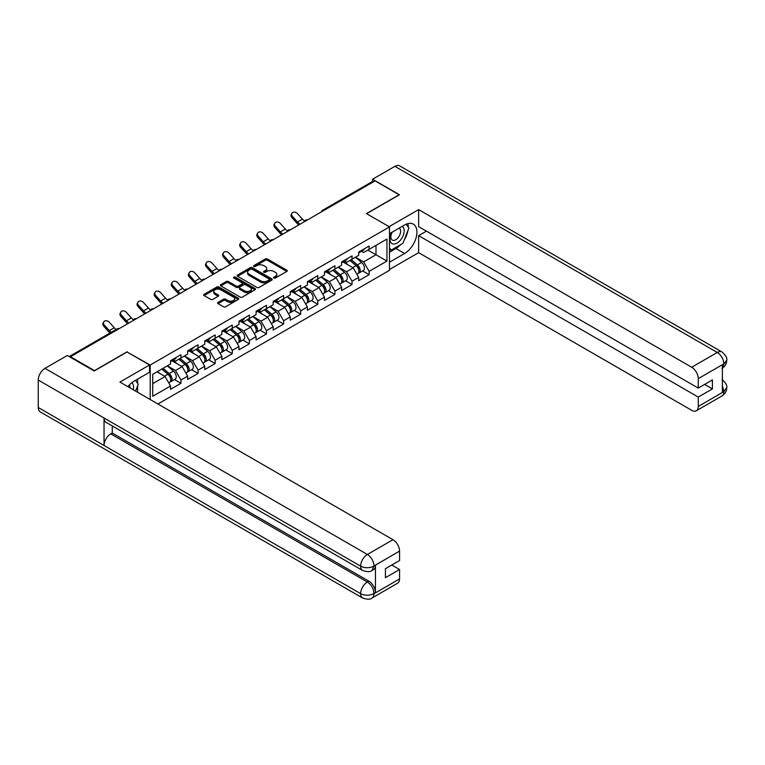 <?xml version="1.0" encoding="UTF-8"?>
<svg xmlns="http://www.w3.org/2000/svg" width="765" height="765" viewBox="0 0 765 765"><rect width="100%" height="100%" fill="white"/><g stroke="black" fill="none" stroke-linecap="round" stroke-linejoin="round"><path stroke-width="1.15" d="M273.87 278.039A1.061 0.612 0 0 0 275.381 278.039L286.818 271.432A1.52 0.88 0 0 0 287.257 270.81A1.52 0.88 0 0 0 286.818 270.188L267.444 259.01A1.52 0.88 0 0 0 265.292 259.01L253.856 265.608A1.061 0.612 0 0 0 255.357 266.478L256.839 265.627A4.867 2.811 0 0 1 263.724 265.627L265.34 266.555A4.867 2.811 0 0 1 266.765 268.544A4.867 2.811 0 0 1 265.34 270.533L263.858 271.393A1.061 0.612 0 0 0 265.369 272.264L266.851 271.403A4.867 2.811 0 0 1 273.736 271.403L275.352 272.34A4.867 2.811 0 0 1 276.777 274.329A4.867 2.811 0 0 1 275.352 276.318L273.87 277.169A1.061 0.612 0 0 0 273.87 278.039L273.87 277.169M218.035 302.385A1.52 0.88 0 0 0 217.595 303.007A1.52 0.88 0 0 0 218.035 303.628L223.476 306.765A1.52 0.88 0 0 0 225.627 306.765L238.326 299.431A1.52 0.88 0 0 0 238.776 298.809A1.52 0.88 0 0 0 238.326 298.187L218.953 286.999A1.52 0.88 0 0 0 216.801 286.999L204.102 294.334A1.52 0.88 0 0 0 203.653 294.955A1.52 0.88 0 0 0 204.102 295.577L210.662 299.364A1.52 0.88 0 0 0 212.813 299.364L218.255 296.227A1.52 0.88 0 0 0 218.694 295.606A1.52 0.88 0 0 0 218.255 294.984L214.994 293.11A4.074 2.352 0 0 1 213.808 291.446A4.074 2.352 0 0 1 216.313 289.275A4.074 2.352 0 0 1 220.76 289.782L233.507 297.145A4.074 2.352 0 0 1 234.702 298.809A4.074 2.352 0 0 1 232.187 300.98A4.074 2.352 0 0 1 227.75 300.473L225.627 299.239A1.52 0.88 0 0 0 223.476 299.239L218.035 302.385L218.035 303.628M127.181 351.737L94.506 370.604L70.485 356.739L375.108 180.875L399.12 194.74L366.445 213.607L389.471 226.899L150.208 365.039L127.181 352.063M256.944 287.439A1.52 0.88 0 0 0 259.096 287.439L271.805 280.105A1.52 0.88 0 0 0 272.244 279.483A1.52 0.88 0 0 0 271.805 278.862L252.431 267.674A1.52 0.88 0 0 0 250.27 267.674L237.571 275.008A1.52 0.88 0 0 0 237.131 275.63A1.52 0.88 0 0 0 237.571 276.251L256.944 287.439M234.281 278.269A1.061 0.612 0 0 1 235.362 278.422L235.362 277.15L255.061 288.52A1.52 0.88 0 0 1 255.51 289.141A1.52 0.88 0 0 1 255.061 289.763L242.362 297.097A1.52 0.88 0 0 1 240.21 297.097L220.836 285.919L226.268 282.801L226.268 281.53L220.836 284.676A1.52 0.88 0 0 0 220.387 285.297A1.52 0.88 0 0 0 220.836 285.919L220.836 284.676M226.268 282.801A1.52 0.88 0 0 1 228.419 282.801L228.419 281.53A1.52 0.88 0 0 0 226.268 281.53M228.419 281.53L236.28 286.072A1.52 0.88 0 0 0 238.431 286.072L242.036 283.987A1.52 0.88 0 0 0 242.486 283.366A1.52 0.88 0 0 0 242.036 282.744L233.861 278.02A1.061 0.612 0 0 1 235.362 277.15M150.208 399.54L150.208 365.039M157.934 404.006L389.471 270.332L389.471 226.899M174.458 379.545L180.961 383.303L180.961 380.014L175.481 370.509L167.363 365.833M180.961 383.303L170.547 389.318L170.547 386.019L152.732 396.308L152.732 374.276L170.547 363.997L170.547 360.697L180.961 354.683L180.961 357.982L187.655 354.118L187.655 350.819L198.068 344.814L198.068 348.104L204.762 344.24L204.762 340.951L215.175 334.936L215.175 338.226L221.869 334.362L221.869 331.073L232.283 325.058L232.283 328.348L238.967 324.484L238.967 321.195L249.39 315.18L249.39 318.47L256.074 314.616L256.074 311.317L266.497 305.302L266.497 308.601L273.182 304.738L273.182 301.448L283.605 295.433L283.605 298.723L290.289 294.86L290.289 291.57L300.702 285.555L300.702 288.845L307.396 284.982L307.396 281.692L317.81 275.677L317.81 278.967L324.503 275.104L324.503 271.814L334.917 265.799L334.917 269.089L341.611 265.235L341.611 261.936L352.024 255.921L352.024 259.22L358.709 255.357L358.709 252.068L369.132 246.053L369.132 249.342L386.947 239.053L386.947 261.085L369.132 271.374L363.652 261.879L355.534 257.193M362.629 270.906L369.132 274.664L369.132 271.374M369.132 274.664L358.709 280.678L358.709 277.389L352.024 281.252L346.545 271.757L338.426 267.071M345.522 280.784L352.024 284.542L352.024 281.252M352.024 284.542L341.611 290.557L341.611 287.267L334.917 291.121L329.438 281.625L321.319 276.94M328.415 290.662L334.917 294.42L334.917 291.121M334.917 294.42L324.503 300.435L324.503 297.136L317.81 300.999L312.33 291.503L304.212 286.818M311.307 300.54L317.81 304.288L317.81 300.999M317.81 304.288L307.396 310.303L307.396 307.014L300.702 310.877L295.223 301.381L287.105 296.696M294.2 310.408L300.702 314.166L300.702 310.877M300.702 314.166L290.289 320.181L290.289 316.892L283.605 320.755L278.116 311.259L270.007 306.574M277.093 320.286L283.605 324.044L283.605 320.755M283.605 324.044L273.182 330.059L273.182 326.77L266.497 330.633L261.008 321.137L252.899 316.452M259.985 330.164L266.497 333.923L266.497 330.633M266.497 333.923L256.074 339.937L256.074 336.648L249.39 340.502L243.901 331.006L235.792 326.32M242.878 340.043L249.39 343.801L249.39 340.502M249.39 343.801L238.967 349.815L238.967 346.516L232.283 350.38L226.803 340.884L218.685 336.198M225.78 349.921L232.283 353.669L232.283 350.38M232.283 353.669L221.869 359.684L221.869 356.394L215.175 360.258L209.696 350.762L201.578 346.076M208.673 359.789L215.175 363.547L215.175 360.258M215.175 363.547L204.762 369.562L204.762 366.272L198.068 370.136L192.589 360.64L184.47 355.955M191.566 369.667L198.068 373.425L198.068 370.136M198.068 373.425L187.655 379.44L187.655 376.151L180.961 380.014M173.359 359.923L175.481 361.147L180.961 357.982M175.481 370.509L182.175 366.655L171.934 360.745M187.655 376.151L182.175 366.655M190.466 350.045L192.589 351.269L198.068 348.104M192.589 360.64L199.273 356.777L189.041 350.867M204.762 366.272L199.273 356.777M207.573 340.167L209.696 341.391L215.175 338.226M209.696 350.762L216.38 346.899L206.148 340.989M221.869 356.394L216.38 346.899M224.681 330.289L226.803 331.513L232.283 328.348M226.803 340.884L233.488 337.021L223.256 331.111M238.967 346.516L233.488 337.021M241.788 320.411L243.901 321.635L249.39 318.47M243.901 331.006L250.595 327.143L240.363 321.243M256.074 336.648L250.595 327.143M258.895 310.542L261.008 311.766L266.497 308.601M261.008 321.137L267.702 317.274L257.47 311.365M273.182 326.77L267.702 317.274M276.002 300.664L278.116 301.888L283.605 298.723M278.116 311.259L284.81 307.396L274.568 301.486M290.289 316.892L284.81 307.396M293.1 290.786L295.223 292.01L300.702 288.845M295.223 301.381L301.917 297.518L291.675 291.608M307.396 307.014L301.917 297.518M310.207 280.908L312.33 282.132L317.81 278.967M312.33 291.503L319.015 287.64L308.783 281.73M324.503 297.136L319.015 287.64M327.315 271.04L329.438 272.264L334.917 269.089M329.438 281.625L336.122 277.772L325.89 271.862M341.611 287.267L336.122 277.772M344.422 261.161L346.545 262.385L352.024 259.22M346.545 271.757L353.229 267.893L342.997 261.984M358.709 277.389L353.229 267.893M373.463 181.821L323.786 210.499M323.088 210.911A2.324 1.339 120 0 1 323.681 210.442A2.324 1.339 60 0 0 322.514 210.327L372.192 181.649A2.324 1.339 60 0 1 373.349 181.764M361.529 251.283L363.652 252.507L369.132 249.342M363.652 261.879L375.988 254.755L375.988 245.383L386.947 239.053M367.869 250.069L386.947 261.085M70.485 356.739L70.485 357.312M152.732 383.647L165.068 376.523L156.949 371.838M170.547 386.019L165.068 376.523M274.3 278.192L275.352 277.58A4.867 2.811 0 0 0 276.777 275.591L276.777 274.329M266.765 268.544L266.765 269.816A4.867 2.811 0 0 1 265.34 271.805L264.288 272.407M286.799 271.451L267.444 260.272A1.52 0.88 0 0 0 265.292 260.272L254.276 266.631M271.776 280.114L252.431 268.945A1.52 0.88 0 0 0 250.27 268.945L237.59 276.261L237.571 275.008M269.108 279.914A1.061 0.612 0 0 0 269.108 279.043L252.106 269.232A1.061 0.612 0 0 0 250.595 269.232L249.036 270.131A4.867 2.811 0 0 0 247.611 272.12A4.867 2.811 0 0 0 249.036 274.109L260.664 280.822A4.867 2.811 0 0 0 267.549 280.822L269.108 279.914L269.108 281.185A1.061 0.612 0 0 0 269.423 280.745L269.423 279.483M247.611 272.12L247.611 273.382A4.867 2.811 0 0 0 249.036 275.371L249.036 274.109M269.108 281.185L267.549 282.084A4.867 2.811 0 0 1 260.664 282.084L249.036 275.371M228.419 282.801L236.28 287.334A1.52 0.88 0 0 0 238.431 287.334L242.036 285.259A1.52 0.88 0 0 0 242.486 284.637L242.486 283.366M235.362 278.422L255.041 289.782M244.437 290.776A4.074 2.352 0 0 0 248.874 291.283A4.074 2.352 0 0 0 251.389 289.113A4.074 2.352 0 0 0 250.193 287.449L245.699 284.857A1.52 0.88 0 0 0 243.547 284.857L239.942 286.942A1.52 0.88 0 0 0 239.493 287.564A1.52 0.88 0 0 0 239.942 288.185L244.437 290.776L244.437 292.039A4.074 2.352 0 0 0 248.874 292.555A4.074 2.352 0 0 0 251.389 290.384L251.389 289.113M239.493 287.564L239.493 288.826A1.52 0.88 0 0 0 239.942 289.447L239.942 288.185M244.437 292.039L239.942 289.447M234.702 298.809L234.702 300.071A4.074 2.352 0 0 1 232.187 302.252A4.074 2.352 0 0 1 227.75 301.735L225.627 300.511A1.52 0.88 0 0 0 223.476 300.511L218.054 303.638M213.808 291.446L213.808 292.708A4.074 2.352 0 0 0 214.994 294.372L214.994 293.11M218.235 296.246L214.994 294.372M238.307 299.44L218.953 288.271A1.52 0.88 0 0 0 216.801 288.271L204.121 295.586L204.102 294.334M357.408 266.631L356.643 266.191M358.393 273.153A5.116 2.955 -120 0 0 359.129 272.923A5.116 2.955 -120 0 0 360.057 269.347A5.116 2.955 -120 0 0 357.389 264.891L351.221 259.679M359.129 272.923L363.356 270.485A5.116 2.955 -120 0 0 364.274 266.909A5.116 2.955 -120 0 0 361.606 262.452L355.438 257.25M350.026 260.368L357.064 266.306A3.098 1.788 60 0 1 358.747 270.131M356.882 274.224L357.819 273.688A5.116 2.955 -120 0 0 358.737 270.112A5.116 2.955 -120 0 0 356.069 265.646L349.901 260.444M348.123 264.939L343.954 261.429M298.761 224.948A12.403 7.162 60 0 1 296.906 223.16L291.867 217.556A3.49 2.677 -152.4 0 1 291.245 214.516L291.848 213.368A3.49 2.677 27.6 0 0 292.469 216.409L297.509 222.013A10.394 5.996 -120 0 0 300.014 224.231M304.537 221.085A10.394 5.996 -120 0 1 302.443 219.163L297.403 213.559A3.49 2.677 27.6 0 0 291.848 213.368M360.086 251.274A5.116 2.955 60 0 1 359.129 252.67A5.116 2.955 60 0 1 358.709 252.842M364.312 248.835A5.116 2.955 60 0 1 363.356 250.232L359.129 252.67M391.737 232.426A10.079 5.824 120 0 0 391.498 243.251A10.079 5.824 120 0 0 400.602 239.942A10.079 5.824 120 0 0 402.333 226.306M392.311 232.091A6.904 3.988 120 0 0 392.292 240.105A6.904 3.988 120 0 0 398.183 237.599A6.904 3.988 120 0 0 399.187 228.152A6.904 3.988 120 0 0 399.167 228.142M406.177 224.202L408.873 228.037L402.954 243.299L391.116 250.136L389.471 247.793M389.471 249.18L391.116 250.136M133.196 389.72A10.079 5.824 120 0 0 131.867 382.672M129.983 387.865A6.904 3.988 120 0 0 129.275 385.034M135.501 380.368L138.255 384.288L135.606 391.106M400.774 244.551A17.442 10.069 120 0 1 395.945 248.491L404.599 253.492A17.442 10.069 120 0 0 415.997 238.116A17.442 10.069 120 0 0 413.33 224.135A17.442 10.069 120 0 0 404.599 224.996L389.471 233.736M404.599 253.492L389.471 262.223M389.471 269.51L418.637 252.67L418.637 235.639L698.254 397.073L698.254 406.502L724.015 391.498L722.38 392.263L722.38 365.039L723.862 363.863L698.254 378.646A9.304 5.374 -120 0 0 691.675 367.248L717.283 352.474L394.903 166.34L372.584 179.23L399.454 194.74L366.607 213.703M426.421 231.145L418.637 235.639M704.613 384.413L712.406 388.907L712.406 379.918L698.254 388.084L418.637 226.641L418.637 209.62L691.675 367.248M389.089 226.679L418.637 209.62M418.637 252.67L691.675 410.298A9.304 5.374 -120 0 0 696.332 410.767A9.304 5.374 -120 0 0 698.254 406.502M394.903 166.34A9.534 5.508 -60 0 1 399.665 165.871L722.045 351.996A9.534 5.508 -60 0 0 717.283 352.474A9.304 5.374 60 0 1 723.862 363.863M372.584 181.535L372.584 179.23M698.254 388.084L698.254 378.646M712.406 388.907L698.254 397.073M404.236 239.99A17.442 10.069 120 0 0 407.994 230.313M408.281 227.186A17.442 10.069 120 0 0 407.841 223.629M395.945 248.491L389.471 252.221M389.471 250.193L390.351 249.686M722.38 385.751L723.862 391.403M722.045 379.536C725.794 382.902 727.362 385.589 726.75 387.606L724.034 391.489M722.045 351.996C725.784 355.333 727.352 358.049 726.75 360.133L724.025 363.958M362.61 570.47A9.534 5.508 -60 0 1 360.631 566.167C365.02 568.271 369.409 568.252 373.779 566.11L372.029 570.461C370.47 572.038 367.324 572.048 362.61 570.47L106.019 422.328A9.534 5.508 -60 0 1 104.04 418.025L38.25 380.042A9.534 5.508 -60 0 1 44.992 368.357L67.31 355.476L94.172 370.987L127.067 351.996L149.548 364.972L149.548 372.249L133.98 381.247A17.442 10.069 120 0 0 127.87 386.641M149.548 364.972L119.942 382.07L392.981 539.707A9.304 5.374 60 0 1 399.56 551.096L399.56 560.535L385.417 568.701L385.417 577.69L399.56 569.523L399.56 578.952A9.304 5.374 60 0 1 397.628 583.217L372.029 598A9.304 5.374 -120 0 0 373.951 593.736L399.56 578.952M137.212 392.034L140.884 394.157M137.595 391.814L137.595 385.971M137.595 383.351L137.595 379.153M372.029 598C370.537 599.569 367.401 599.578 362.61 598.01L40.229 411.886A9.534 5.508 -60 0 1 38.25 407.516L104.04 445.498A9.534 5.508 -60 0 1 110.782 433.889L367.372 582.022L368.854 581.171A9.304 5.374 60 0 1 375.433 592.569L375.433 565.345A9.304 5.374 60 0 1 373.511 569.6L372.029 570.461M38.25 380.042L38.25 407.516M44.992 368.357L367.372 554.482A9.534 5.508 -60 0 0 360.631 566.167L104.04 418.025L104.04 445.498L360.631 593.64C365.01 595.753 369.399 595.753 373.789 593.64L373.951 593.736M399.56 569.523L391.776 565.029M112.264 425.933L112.264 433.028L368.854 581.171M112.264 433.028L110.782 433.889M340.301 276.509L339.536 276.06M341.286 283.031A5.116 2.955 -120 0 0 342.031 282.801A5.116 2.955 -120 0 0 342.95 279.225A5.116 2.955 -120 0 0 340.282 274.769L334.114 269.557M342.031 282.801L346.249 280.363A5.116 2.955 -120 0 0 347.167 276.787A5.116 2.955 -120 0 0 344.508 272.33L338.331 267.119M332.918 270.246L339.966 276.184A3.098 1.788 60 0 1 341.639 280.009M339.784 284.102L340.712 283.557A5.116 2.955 -120 0 0 341.63 279.98A5.116 2.955 -120 0 0 338.962 275.524L332.794 270.322M331.016 274.817L326.846 271.307M323.193 286.387L322.428 285.938M324.178 292.909A5.116 2.955 -120 0 0 324.924 292.679A5.116 2.955 -120 0 0 325.842 289.103A5.116 2.955 -120 0 0 323.174 284.647L317.006 279.435M324.924 292.679L329.141 290.241A5.116 2.955 -120 0 0 330.059 286.665A5.116 2.955 -120 0 0 327.401 282.209L321.224 276.997M315.821 280.124L322.859 286.062A3.098 1.788 60 0 1 324.532 289.887M322.677 293.97L323.605 293.435A5.116 2.955 -120 0 0 324.523 289.858A5.116 2.955 -120 0 0 321.864 285.402L315.687 280.191M313.908 284.695L309.749 281.176M306.086 296.256L305.321 295.816M307.071 302.787A5.116 2.955 -120 0 0 307.817 302.548A5.116 2.955 -120 0 0 308.735 298.981A5.116 2.955 -120 0 0 306.067 294.515L299.899 289.313M307.817 302.548L312.034 300.119A5.116 2.955 -120 0 0 312.962 296.543A5.116 2.955 -120 0 0 310.294 292.077L304.116 286.875M298.713 290.002L305.751 295.94A3.098 1.788 60 0 1 307.425 299.756M305.57 303.848L306.497 303.313A5.116 2.955 -120 0 0 307.415 299.737A5.116 2.955 -120 0 0 304.757 295.28L298.579 290.069M296.801 294.573L292.641 291.054M288.988 306.134L288.214 305.694M289.964 312.656A5.116 2.955 -120 0 0 290.71 312.426A5.116 2.955 -120 0 0 291.628 308.85A5.116 2.955 -120 0 0 288.96 304.394L282.792 299.192M290.71 312.426L294.927 309.988A5.116 2.955 -120 0 0 295.854 306.411A5.116 2.955 -120 0 0 293.186 301.955L287.018 296.753M281.606 299.87L288.644 305.809A3.098 1.788 60 0 1 290.318 309.634M288.462 313.726L289.39 313.191A5.116 2.955 -120 0 0 290.318 309.615A5.116 2.955 -120 0 0 287.65 305.159L281.482 299.947M279.694 304.441L275.534 300.932M271.881 316.012L271.106 315.572M272.856 322.534A5.116 2.955 -120 0 0 273.602 322.304A5.116 2.955 -120 0 0 274.52 318.728A5.116 2.955 -120 0 0 271.862 314.272L265.685 309.06M273.602 322.304L277.829 319.866A5.116 2.955 -120 0 0 278.747 316.289A5.116 2.955 -120 0 0 276.079 311.833L269.911 306.631M264.499 309.749L271.537 315.687A3.098 1.788 60 0 1 273.21 319.512M271.355 323.605L272.292 323.06A5.116 2.955 -120 0 0 273.21 319.493A5.116 2.955 -120 0 0 270.542 315.027L264.374 309.825M262.596 314.319L258.427 310.81M281.654 234.826A12.403 7.162 60 0 1 279.799 233.038L274.759 227.435A3.49 2.677 -152.4 0 1 274.138 224.394L274.74 223.246A3.49 2.677 27.6 0 0 275.362 226.287L280.401 231.891A10.394 5.996 -120 0 0 282.907 234.1M287.43 230.963A10.394 5.996 -120 0 1 285.335 229.041L280.296 223.437A3.49 2.677 27.6 0 0 274.74 223.246M342.978 261.142A5.116 2.955 60 0 1 342.031 262.538A5.116 2.955 60 0 1 341.611 262.711M347.205 258.713A5.116 2.955 60 0 1 346.249 260.1L342.031 262.538M264.547 244.704A12.403 7.162 60 0 1 262.691 242.916L257.662 237.313A3.49 2.677 -152.4 0 1 257.03 234.262L257.633 233.124A3.49 2.677 27.6 0 0 258.254 236.165L263.294 241.769A10.394 5.996 -120 0 0 265.809 243.978M270.322 240.841A10.394 5.996 -120 0 1 268.228 238.919L263.189 233.315A3.49 2.677 27.6 0 0 257.633 233.124M325.871 271.02A5.116 2.955 60 0 1 324.924 272.416A5.116 2.955 60 0 1 324.503 272.589M330.098 268.582A5.116 2.955 60 0 1 329.141 269.978L324.924 272.416M247.439 254.582A12.403 7.162 60 0 1 245.584 252.794L240.554 247.181A3.49 2.677 -152.4 0 1 239.923 244.14L240.526 242.993A3.49 2.677 27.6 0 0 241.147 246.034L246.187 251.647A10.394 5.996 -120 0 0 248.702 253.856M253.215 250.719A10.394 5.996 -120 0 1 251.121 248.797L246.081 243.194A3.49 2.677 27.6 0 0 240.526 242.993M308.764 280.898A5.116 2.955 60 0 1 307.817 282.295A5.116 2.955 60 0 1 307.396 282.467M312.99 278.46A5.116 2.955 60 0 1 312.034 279.856L307.817 282.295M230.341 264.451A12.403 7.162 60 0 1 228.477 262.663L223.447 257.059A3.49 2.677 -152.4 0 1 222.825 254.018L223.418 252.871A3.49 2.677 27.6 0 0 224.049 255.912L229.079 261.515A10.394 5.996 -120 0 0 231.594 263.734M236.117 260.588A10.394 5.996 -120 0 1 234.014 258.666L228.984 253.062A3.49 2.677 27.6 0 0 223.418 252.871M291.666 290.776A5.116 2.955 60 0 1 290.71 292.173A5.116 2.955 60 0 1 290.289 292.345M295.883 288.338A5.116 2.955 60 0 1 294.927 289.734L290.71 292.173M213.234 274.329A12.403 7.162 60 0 1 211.379 272.541L206.34 266.937A3.49 2.677 -152.4 0 1 205.718 263.896L206.311 262.749A3.49 2.677 27.6 0 0 206.942 265.79L211.972 271.393A10.394 5.996 -120 0 0 214.487 273.602M219.01 270.466A10.394 5.996 -120 0 1 216.906 268.544L211.876 262.94A3.49 2.677 27.6 0 0 206.311 262.749M274.559 300.655A5.116 2.955 60 0 1 273.602 302.041A5.116 2.955 60 0 1 273.182 302.223M278.776 298.216A5.116 2.955 60 0 1 277.829 299.612L273.602 302.041M254.774 325.89L254.009 325.441M255.749 332.412A5.116 2.955 -120 0 0 256.495 332.182A5.116 2.955 -120 0 0 257.413 328.606A5.116 2.955 -120 0 0 254.755 324.15L248.577 318.938M256.495 332.182L260.722 329.744A5.116 2.955 -120 0 0 261.64 326.167A5.116 2.955 -120 0 0 258.972 321.711L252.804 316.5M247.391 319.627L254.429 325.565A3.098 1.788 60 0 1 256.103 329.39M254.248 333.483L255.185 332.938A5.116 2.955 -120 0 0 256.103 329.361A5.116 2.955 -120 0 0 253.435 324.905L247.267 319.703M245.489 324.197L241.319 320.688M196.127 284.207A12.403 7.162 60 0 1 194.272 282.419L189.232 276.815A3.49 2.677 -152.4 0 1 188.611 273.774L189.213 272.627A3.49 2.677 27.6 0 0 189.835 275.668L194.865 281.271A10.394 5.996 -120 0 0 197.38 283.48M201.903 280.344A10.394 5.996 -120 0 1 199.799 278.422L194.769 272.818A3.49 2.677 27.6 0 0 189.213 272.627M257.451 310.523A5.116 2.955 60 0 1 256.495 311.919A5.116 2.955 60 0 1 256.074 312.091M261.668 308.094A5.116 2.955 60 0 1 260.722 309.481L256.495 311.919M237.666 335.768L236.901 335.319M238.651 342.29A5.116 2.955 -120 0 0 239.388 342.06A5.116 2.955 -120 0 0 240.315 338.484A5.116 2.955 -120 0 0 237.647 334.018L231.479 328.816M239.388 342.06L243.614 339.622A5.116 2.955 -120 0 0 244.532 336.045A5.116 2.955 -120 0 0 241.864 331.589L235.697 326.378M230.284 329.505L237.322 335.443A3.098 1.788 60 0 1 238.996 339.258M237.14 343.351L238.078 342.816A5.116 2.955 -120 0 0 238.996 339.239A5.116 2.955 -120 0 0 236.328 334.783L230.16 329.572M228.381 334.076L224.212 330.557M179.02 294.085A12.403 7.162 60 0 1 177.164 292.297L172.125 286.693A3.49 2.677 -152.4 0 1 171.503 283.643L172.106 282.505A3.49 2.677 27.6 0 0 172.727 285.546L177.767 291.149A10.394 5.996 -120 0 0 180.272 293.358M184.795 290.222A10.394 5.996 -120 0 1 182.701 288.3L177.662 282.696A3.49 2.677 27.6 0 0 172.106 282.505M240.344 320.401A5.116 2.955 60 0 1 239.388 321.797A5.116 2.955 60 0 1 238.967 321.969M244.571 317.963A5.116 2.955 60 0 1 243.614 319.359L239.388 321.797M220.559 345.637L219.794 345.197M221.544 352.168A5.116 2.955 -120 0 0 222.29 351.929A5.116 2.955 -120 0 0 223.208 348.352A5.116 2.955 -120 0 0 220.54 343.896L214.372 338.694M222.29 351.929L226.507 349.5A5.116 2.955 -120 0 0 227.425 345.923A5.116 2.955 -120 0 0 224.767 341.458L218.589 336.256M213.177 339.383L220.224 345.321A3.098 1.788 60 0 1 221.898 349.136M220.033 353.229L220.97 352.694A5.116 2.955 -120 0 0 221.888 349.117A5.116 2.955 -120 0 0 219.22 344.661L213.053 339.45M211.274 343.954L207.105 340.435M161.912 303.963A12.403 7.162 60 0 1 160.057 302.165L155.018 296.562A3.49 2.677 -152.4 0 1 154.396 293.521L154.999 292.373A3.49 2.677 27.6 0 0 155.62 295.414L160.66 301.028A10.394 5.996 -120 0 0 163.165 303.236M167.688 300.1A10.394 5.996 -120 0 1 165.594 298.178L160.554 292.565A3.49 2.677 27.6 0 0 154.999 292.373M223.237 330.279A5.116 2.955 60 0 1 222.29 331.675A5.116 2.955 60 0 1 221.869 331.847M227.463 327.841A5.116 2.955 60 0 1 226.507 329.237L222.29 331.675M203.452 355.515L202.687 355.075M204.437 362.036A5.116 2.955 -120 0 0 205.183 361.807A5.116 2.955 -120 0 0 206.101 358.23A5.116 2.955 -120 0 0 203.433 353.774L197.265 348.572M205.183 361.807L209.4 359.368A5.116 2.955 -120 0 0 210.318 355.792A5.116 2.955 -120 0 0 207.659 351.336L201.482 346.134M196.07 349.251L203.117 355.19A3.098 1.788 60 0 1 204.791 359.014M202.935 363.107L203.863 362.572A5.116 2.955 -120 0 0 204.781 358.995A5.116 2.955 -120 0 0 202.123 354.539L195.945 349.328M194.167 353.822L190.007 350.313M144.805 313.832A12.403 7.162 60 0 1 142.95 312.043L137.92 306.44A3.49 2.677 -152.4 0 1 137.289 303.399L137.891 302.252A3.49 2.677 27.6 0 0 138.513 305.292L143.552 310.896A10.394 5.996 -120 0 0 146.067 313.115M150.581 309.968A10.394 5.996 -120 0 1 148.487 308.046L143.447 302.443A3.49 2.677 27.6 0 0 137.891 302.252M206.129 340.157A5.116 2.955 60 0 1 205.183 341.553A5.116 2.955 60 0 1 204.762 341.726M210.356 337.719A5.116 2.955 60 0 1 209.4 339.115L205.183 341.553M186.344 365.393L185.579 364.953M187.329 371.914A5.116 2.955 -120 0 0 188.075 371.685A5.116 2.955 -120 0 0 188.993 368.108A5.116 2.955 -120 0 0 186.325 363.652L180.158 358.441M188.075 371.685L192.292 369.246A5.116 2.955 -120 0 0 193.21 365.67A5.116 2.955 -120 0 0 190.552 361.214L184.375 356.002M178.972 359.129L186.01 365.068A3.098 1.788 60 0 1 187.683 368.893M185.828 372.985L186.756 372.44A5.116 2.955 -120 0 0 187.674 368.864A5.116 2.955 -120 0 0 185.015 364.408L178.838 359.206M177.059 363.7L172.9 360.191M127.698 323.71A12.403 7.162 60 0 1 125.843 321.922L120.813 316.318A3.49 2.677 -152.4 0 1 120.182 313.277L120.784 312.13A3.49 2.677 27.6 0 0 121.406 315.17L126.445 320.774A10.394 5.996 -120 0 0 128.96 322.983M133.473 319.847A10.394 5.996 -120 0 1 131.379 317.924L126.34 312.321A3.49 2.677 27.6 0 0 120.784 312.13M189.022 350.035A5.116 2.955 60 0 1 188.075 351.422A5.116 2.955 60 0 1 187.655 351.604M193.249 347.597A5.116 2.955 60 0 1 192.292 348.993L188.075 351.422M169.247 375.271L168.472 374.821M170.222 381.792A5.116 2.955 -120 0 0 170.968 381.563A5.116 2.955 -120 0 0 171.886 377.986A5.116 2.955 -120 0 0 169.218 373.53L163.05 368.319M170.968 381.563L175.185 379.124A5.116 2.955 -120 0 0 176.113 375.548A5.116 2.955 -120 0 0 173.445 371.092L167.277 365.88M161.864 369.007L168.902 374.946A3.098 1.788 60 0 1 170.576 378.771M168.721 382.854L169.648 382.318A5.116 2.955 -120 0 0 170.576 378.742A5.116 2.955 -120 0 0 167.908 374.286L161.731 369.084M159.952 373.578L157.513 371.513M109.969 333.043A12.403 7.162 60 0 1 108.735 331.8L103.705 326.196A3.49 2.677 -152.4 0 1 103.084 323.155L103.677 322.008A3.49 2.677 27.6 0 0 104.308 325.049L109.338 330.652A10.394 5.996 -120 0 0 111.145 332.354M116.079 329.505A10.394 5.996 -120 0 1 114.272 327.803L109.242 322.199A3.49 2.677 27.6 0 0 103.677 322.008M171.924 359.904A5.116 2.955 60 0 1 170.968 361.3A5.116 2.955 60 0 1 170.547 361.472M176.141 357.465A5.116 2.955 60 0 1 175.185 358.861L170.968 361.3M118.518 329.017L69.883 356.968M118.996 328.74A2.324 1.339 -60 0 0 118.403 328.95A2.324 1.339 -120 0 0 117.246 328.835L69.204 356.576M305.981 220.779A2.324 1.339 120 0 1 306.574 220.31A2.324 1.339 -60 0 1 307.167 220.1M288.874 230.657A2.324 1.339 120 0 1 289.466 230.189A2.324 1.339 -60 0 1 290.059 229.978M271.766 240.535A2.324 1.339 120 0 1 272.359 240.067A2.324 1.339 -60 0 1 272.952 239.856M254.668 250.413A2.324 1.339 120 0 1 255.252 249.945A2.324 1.339 -60 0 1 255.845 249.725M237.561 260.282A2.324 1.339 120 0 1 238.144 259.823A2.324 1.339 -60 0 1 238.737 259.603M220.454 270.16A2.324 1.339 120 0 1 221.047 269.691A2.324 1.339 -60 0 1 221.63 269.481M203.347 280.038A2.324 1.339 120 0 1 203.939 279.569A2.324 1.339 -60 0 1 204.523 279.359M186.239 289.916A2.324 1.339 120 0 1 186.832 289.447A2.324 1.339 -60 0 1 187.425 289.237M169.132 299.794A2.324 1.339 120 0 1 169.725 299.325A2.324 1.339 -60 0 1 170.318 299.105M152.025 309.662A2.324 1.339 120 0 1 152.618 309.203A2.324 1.339 -60 0 1 153.21 308.983M134.927 319.541A2.324 1.339 120 0 1 135.51 319.072A2.324 1.339 -60 0 1 136.103 318.862M275.352 277.58L275.352 276.318M263.858 272.264L263.858 271.393M265.34 271.805L265.34 270.533M253.856 266.478L253.856 265.608M265.292 260.272L265.292 259.01M267.444 260.272L267.444 259.01M286.818 271.432L286.818 270.188M250.27 268.945L250.27 267.674M252.431 268.945L252.431 267.674M271.805 280.105L271.805 278.862M260.664 282.084L260.664 280.822M267.549 282.084L267.549 280.822M236.28 287.334L236.28 286.072M238.431 287.334L238.431 286.072M242.036 285.259L242.036 283.987M255.061 289.763L255.061 288.52M223.476 300.511L223.476 299.239M225.627 300.511L225.627 299.239M227.75 301.735L227.75 300.473M218.255 296.227L218.255 294.984M216.801 288.271L216.801 286.999M218.953 288.271L218.953 286.999M238.326 299.431L238.326 298.187M357.389 264.891L361.606 262.452M352.713 267.587L356.069 265.646M292.469 216.409L291.867 217.556M302.443 219.163L297.509 222.013M726.75 387.635C726.645 391.288 725.038 394.071 721.931 395.983A9.304 5.374 -120 0 0 723.862 391.718M722.38 368.128L723.862 364.178M375.433 592.569L373.798 593.64M399.56 551.096L373.798 566.11M373.951 566.196L375.433 565.345M373.951 565.88A9.304 5.374 60 0 0 367.372 554.482L392.981 539.707M362.61 598.01A9.534 5.508 -60 0 1 360.631 593.64A9.534 5.508 -60 0 1 367.372 582.022C371.341 584.68 373.53 588.476 373.951 593.42M340.282 274.769L344.508 272.33M335.606 277.466L338.962 275.524M323.174 284.647L327.401 282.209M318.498 287.344L321.864 285.402M306.067 294.515L310.294 292.077M301.391 297.222L304.757 295.28M288.96 304.394L293.186 301.955M284.284 307.1L287.65 305.159M271.862 314.272L276.079 311.833M267.176 316.968L270.542 315.027M275.362 226.287L274.759 227.435M285.335 229.041L280.401 231.891M258.254 236.165L257.662 237.313M268.228 238.919L263.294 241.769M241.147 246.034L240.554 247.181M251.121 248.797L246.187 251.647M224.049 255.912L223.447 257.059M234.014 258.666L229.079 261.515M206.942 265.79L206.34 266.937M216.906 268.544L211.972 271.393M254.755 324.15L258.972 321.711M250.078 326.846L253.435 324.905M189.835 275.668L189.232 276.815M199.799 278.422L194.865 281.271M237.647 334.018L241.864 331.589M232.971 336.724L236.328 334.783M172.727 285.546L172.125 286.693M182.701 288.3L177.767 291.149M220.54 343.896L224.767 341.458M215.864 346.602L219.22 344.661M155.62 295.414L155.018 296.562M165.594 298.178L160.66 301.028M203.433 353.774L207.659 351.336M198.757 356.471L202.123 354.539M138.513 305.292L137.92 306.44M148.487 308.046L143.552 310.896M186.325 363.652L190.552 361.214M181.649 366.349L185.015 364.408M121.406 315.17L120.813 316.318M131.379 317.924L126.445 320.774M169.218 373.53L173.445 371.092M164.542 376.227L167.908 374.286M104.308 325.049L103.705 326.196M114.272 327.803L109.338 330.652M322.514 210.327A2.324 2.324 0 0 0 321.396 211.886M307.32 220.014A2.324 2.324 0 0 0 304.288 221.754M290.212 229.883A2.324 2.324 0 0 0 287.191 231.632M273.105 239.761A2.324 2.324 0 0 0 270.083 241.511M255.998 249.639A2.324 2.324 0 0 0 252.976 251.389M238.89 259.517A2.324 2.324 0 0 0 235.869 261.267M221.793 269.395A2.324 2.324 0 0 0 218.761 271.135M204.685 279.263A2.324 2.324 0 0 0 201.654 281.013M187.578 289.141A2.324 2.324 0 0 0 184.547 290.891M170.471 299.019A2.324 2.324 0 0 0 167.439 300.769M153.363 308.897A2.324 2.324 0 0 0 150.342 310.638M136.256 318.776A2.324 2.324 0 0 0 133.234 320.516M119.149 328.644A2.324 2.324 0 0 0 117.246 328.835M696.332 410.767L721.931 395.983M726.75 360.162C726.626 363.777 725.019 366.54 721.931 368.443"/></g></svg>
